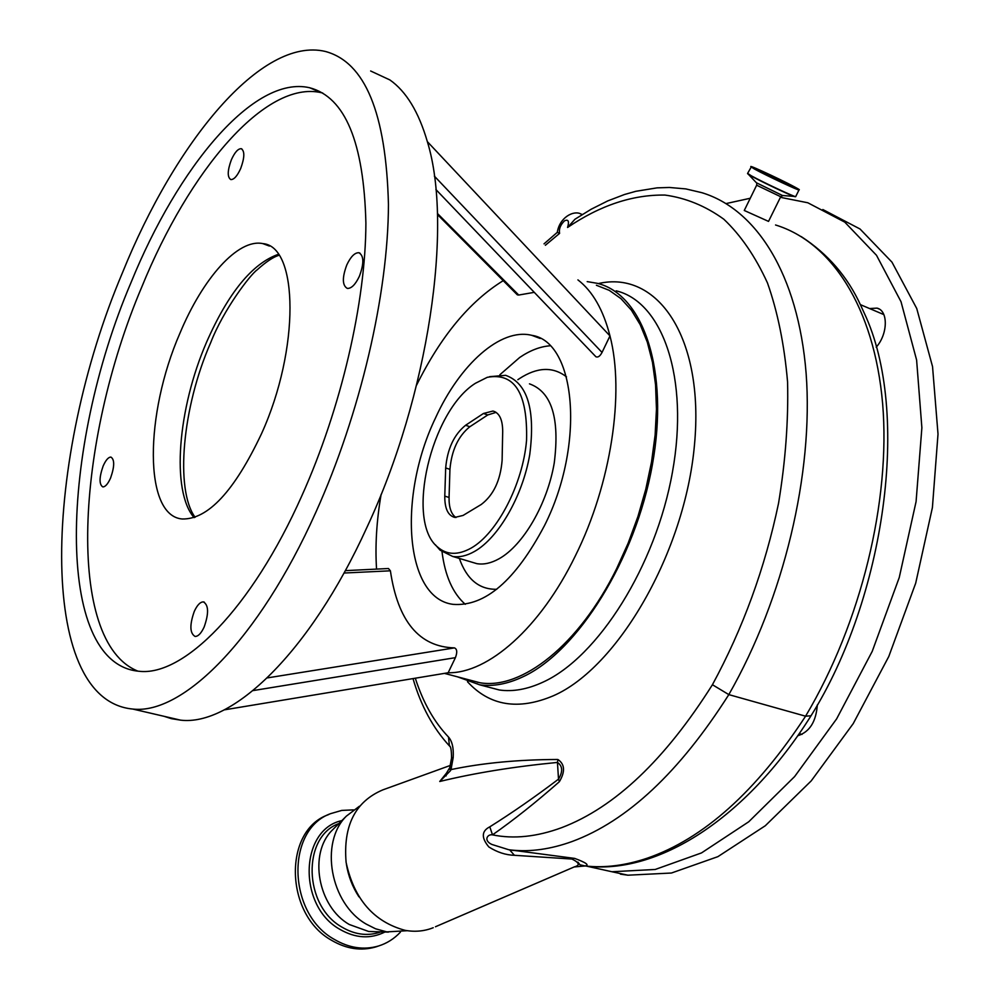 <?xml version="1.0" encoding="UTF-8"?>
<svg xmlns="http://www.w3.org/2000/svg" width="999" height="999" viewBox="0 0 999 999"><rect width="100%" height="100%" fill="white"/><g stroke="black" fill="none" stroke-linecap="round" stroke-linejoin="round"><path stroke-width="1.5" d="M780.694 196.778L768.531 221.391L744.267 210.477L756.655 185.215L780.719 196.741L782.866 195.542M415.309 678.209C423.014 702.334 434.066 721.94 448.489 737.025C452.21 741.27 453.771 748.126 453.184 757.604L450.999 769.592C482.48 762.999 517.957 759.627 557.405 759.477L557.979 759.552C564.847 764.247 565.322 771.603 559.415 781.618L558.866 782.155C535.851 802.409 513.723 819.979 492.507 834.864C513.786 839.222 536.888 836.8 561.813 827.609C614.86 807.379 665.059 759.752 712.424 684.727C743.006 628.359 765.047 567.857 778.558 503.221C785.476 461.251 788.486 420.841 787.574 381.993C784.377 344.855 777.672 311.838 767.469 282.942C755.419 256.593 740.871 235.339 723.788 219.193C705.506 205.969 685.913 197.939 664.997 195.067C632.579 194.58 600.112 205.394 567.569 227.485L574.987 219.218L591.208 209.216L607.729 200.924L624.487 194.505L635.864 191.296L657.067 187.862L669.417 187.475L685.826 188.911L701.835 192.682C756.018 209.028 798.201 273.813 806.131 373.439C813.661 473.089 783.94 598.139 728.82 694.617L805.581 716.196C861.101 622.989 890.796 500.699 882.629 403.559C874.2 306.581 830.843 241.858 775.549 224.987M573.226 867.357L574.425 866.845C580.207 865.296 579.395 862.699 571.977 859.053L514.398 855.294C505.706 855.044 497.19 852.259 488.823 846.94C481.181 837.711 481.506 831.018 489.797 826.835L492.507 834.864C487.562 833.853 483.091 840.434 491.87 844.455L508.641 849.699L574.687 858.403C586.201 862.661 589.66 865.171 585.077 865.946L585.202 865.971C604.682 868.131 625.362 865.534 647.215 858.203C703.496 838.773 756.28 791.445 805.581 716.196L811.026 715.771C884.552 598.413 911.513 412.512 864.035 312.625L860.826 305.632C847.764 276.898 827.884 253.871 801.173 236.563M712.424 684.727L728.82 694.617C679.532 772.115 627.322 821.066 572.19 841.483C550.786 849.212 530.631 852.072 511.713 850.074L509.627 849.849L514.398 855.294M567.569 227.485C569.393 221.216 568.356 219.006 564.46 220.866C560.389 224.925 558.766 229.096 559.602 233.379L557.28 232.355L544.018 243.856M557.255 232.505C559.527 217.395 573.414 210.339 580.431 213.749L582.08 214.61M559.602 233.379L545.354 245.267M513.548 850.474L508.641 849.699L513.548 850.474M435.452 926.76L574.425 866.845L585.202 865.971C656.768 875.161 745.766 819.592 810.851 716.058M577.909 862.087L579.957 864.797L585.052 865.946L574.188 866.957M433.229 927.721C424.363 931.243 414.96 932.117 405.045 930.331C373.751 921.802 354.108 899.162 346.116 862.437C343.044 825.686 355.307 801.485 382.904 789.847L450.374 765.421M453.184 757.604L451.536 758.091M451.398 768.144L450.124 766.433M557.979 759.552L557.442 762.424C513.723 766.67 474.488 773.026 439.747 781.493L450.387 770.778L450.999 769.592L449.887 767.332M559.415 781.618L558.516 779.145C563.024 771.553 562.662 765.971 557.442 762.424L558.516 779.145C534.59 797.227 511.675 813.124 489.797 826.835M457.53 676.835L479.657 684.814C493.144 686.725 507.629 684.028 523.114 676.71C577.497 651.535 635.389 559.777 652.322 465.059C669.58 370.267 643.144 294.23 597.215 283.304L587.2 281.618M439.747 781.493L446.628 772.926M346.366 863.985C348.214 875.836 352.41 886.787 358.941 896.827M359.415 806.23L346.378 816.121C319.368 842.594 330.194 903.683 366.308 924.15L375.574 928.795L386.775 931.892L407.305 930.706M334.503 827.921L332.155 830.256C308.441 853.546 317.807 906.705 349.35 924.525L368.681 931.48L376.635 931.73M450.387 770.778L449.637 768.056M446.116 775.898L446.453 773.139L449.787 767.644L451.548 757.966C451.523 750.424 450.824 746.365 449.463 745.791L450.324 746.952M596.391 285.264L609.215 290.322L620.953 298.626L631.356 310.115L640.209 324.687L647.315 342.17L652.472 362.3L655.556 384.765L656.455 409.165L655.119 435.064L651.535 461.95L645.766 489.298L637.924 516.558L628.146 543.181L616.658 568.631C579.095 645.129 521.528 689.922 479.995 682.767L467.107 679.37M381.118 494.405C376.586 520.716 375.062 545.616 376.548 569.093M267.307 677.909L454.445 647.889C457.117 649.038 457.442 652.297 455.419 657.654L448.151 672.764C487.974 673.551 540.247 628.196 575.374 555.819C611.051 484.203 624.875 393.044 609.977 335.914C603.309 309.902 592.619 291.221 577.922 279.882M503.209 280.669C469.742 301.361 440.871 336.176 416.595 385.114M172.952 718.368L171.328 718.643L180.557 720.142C231.731 726.41 309.515 653.471 366.758 527.734C428.683 395.654 453.421 226.061 427.347 141.633C418.706 111.963 406.206 91.396 389.872 79.932L370.641 70.991M315.771 512.437C258.554 640.309 182.193 714.859 132.78 709.053C35.365 699.987 43.919 457.642 122.527 272.577C175.2 142.133 261.376 36.214 325.337 51.449C365.085 62.113 386.113 113.112 388.449 204.433C388.211 294.043 360.252 413.911 315.771 512.437M171.591 718.056L171.328 718.643L164.048 716.308M544.567 525.449C515.484 580.531 484.965 606.818 452.997 604.345C404.583 598.251 397.852 496.041 435.502 417.969C459.715 364.598 500.586 327.535 531.768 335.327C576.023 341.533 585.451 444.443 544.567 525.449M345.292 570.641L388.449 568.518L390.397 570.816L343.981 573.026M454.445 647.889C419.168 646.902 397.827 621.216 390.397 570.816M434.365 176.136L602.035 352.435L609.977 335.914L427.347 141.633M602.035 352.435C600.037 356.193 598.001 357.642 595.916 356.768L435.901 189.523M437.412 213.449L518.731 295.042L534.19 292.357M518.731 295.042L517.332 294.842L437.45 214.548M448.151 672.764L224.213 709.877M869.567 308.541L877.047 308.129C888.398 310.664 887.949 334.24 876.185 347.19M817.332 704.882C816.096 721.74 809.565 732.03 797.739 735.751M750.261 198.252L726.498 203.484M586.276 866.083L611.925 871.74L655.232 869.467L701.498 852.921L748.75 821.765L794.63 776.56L836.625 718.893L872.214 651.385L899.237 577.572L916.083 501.598L921.877 427.747L916.607 360.015L901.023 301.723L876.498 255.294L844.779 222.14L807.816 202.772L780.431 197.327M455.419 657.654L253.084 690.584M620.404 874.137L627.921 875.199L671.44 873.026L717.894 856.655L765.271 825.761L811.225 780.881L853.233 723.601L888.785 656.505L915.708 583.129L932.404 507.567L938.011 434.066L932.542 366.596L916.732 308.491L891.97 262.15L860.027 228.996L822.839 209.528M103.122 466.083C105.769 460.102 108.367 457.105 110.939 457.092C114.698 459.577 114.585 466.533 110.589 477.972C107.942 483.916 105.345 486.9 102.81 486.913C99.051 484.415 99.151 477.472 103.122 466.083M194.293 611.363C197.215 605.069 200.237 601.91 203.384 601.898C208.679 605.007 208.941 613.386 204.133 627.047C201.211 633.304 198.202 636.438 195.105 636.45C189.785 633.329 189.51 624.962 194.293 611.363M346.803 264.91C350.736 256.618 354.77 252.56 358.903 252.735C363.973 255.644 364.123 263.511 359.365 276.323C355.419 284.565 351.411 288.599 347.327 288.424C342.245 285.514 342.07 277.672 346.803 264.91M231.318 159.902C234.703 152.36 238.012 148.626 241.234 148.701C244.83 151.011 244.655 157.592 240.709 168.444C237.312 175.961 234.016 179.67 230.831 179.583C227.235 177.26 227.397 170.704 231.318 159.902M130.869 282.917C60.215 448.501 53.571 663.498 138.799 671.241C183.117 676.822 251.398 609.353 302.023 495.379C341.159 408.079 365.696 302.41 365.896 223.164C363.886 142.27 345.142 97.128 309.653 87.75C253.921 74.75 177.909 166.933 130.869 282.917M322.727 93.032L321.578 92.745C265.322 79.495 188.948 171.154 141.883 286.738C75.662 442.395 65.222 642.107 137.924 671.153M550.012 345.791C540.134 346.566 530.032 350.449 519.717 357.455L499.862 374.75M442.02 551.785C445.017 575.724 452.759 593.231 465.259 604.308M179.882 333.341C202.735 278.359 237.987 238.336 262.812 243.606C298.526 246.216 299.975 349.088 261.588 433.554C234.428 491.096 207.942 519.567 182.168 518.993C143.556 515.746 144.643 413.998 179.882 333.341M353.446 809.877L341.77 810.414L330.657 813.636C285.764 829.382 287.175 913.548 334.403 939.447C349.126 948.051 363.823 950.236 378.471 946.016C386.913 943.381 394.23 938.76 400.424 932.129M328.921 814.422L328.059 814.809C283.204 830.544 284.59 914.56 331.743 940.396C346.453 948.988 361.139 951.16 375.774 946.94L378.771 945.916M435.364 544.767L440.097 550.187L452.609 556.418C459.403 557.529 466.72 555.869 474.562 551.423C498.489 537.899 522.652 496.116 529.732 454.657C535.526 409.578 527.497 383.141 505.644 375.324L489.61 376.673M475.424 383.279C431.006 410.976 405.232 520.966 437.574 547.002C446.69 555.032 457.867 555.407 471.103 548.114C497.177 533.454 522.902 484.128 526.548 440.397C527.772 393.294 514.672 372.265 487.262 377.322L475.424 383.279M444.78 496.116C444.68 508.491 448.002 515.584 454.745 517.42L463.061 515.447L481.243 504.483C493.481 495.179 500.437 480.494 502.11 460.427L502.697 431.443C502.634 419.655 499.4 412.849 492.982 411.039L483.454 413.486L465.584 425.274C453.996 434.69 447.365 448.913 445.679 467.957L444.78 496.116L449.063 497.465C448.901 507.492 451.198 514.185 455.969 517.544M496.091 412.362L487.749 414.96L469.855 426.723C458.241 436.113 451.61 450.324 449.937 469.343L449.063 497.465M750.823 166.733L754.707 169.168C766.495 175.637 800.823 191.696 799.025 189.897L798.9 189.548M755.044 169.006C771.166 177.822 813.198 196.865 794.767 187.025C778.82 178.346 737.574 159.615 755.044 169.006M747.602 173.376L751.435 175.861C763.186 182.392 797.502 198.401 795.728 196.528L798.988 189.96M747.614 173.714L751.46 176.161C761.65 181.83 791.108 195.754 794.804 196.641L795.404 196.753M756.393 182.755L782.479 195.504L795.728 196.528M598.276 283.591C657.292 269.805 704.607 337.125 694.48 444.83C684.964 552.36 617.657 667.894 553.284 695.804C518.206 710.589 489.597 705.881 467.457 681.705M616.196 290.834C662.537 301.96 689.472 377.797 672.464 472.028C655.794 566.196 597.852 657.242 543.119 682.092C527.522 689.31 512.924 691.945 499.313 689.984L486.163 686.525M448.489 737.025L449.425 745.903C433.029 728.134 420.879 705.694 413.012 678.596M477.672 682.392L476.973 681.967M338.898 823.551C301.985 836.737 303.371 905.831 342.083 927.197C354.383 934.415 366.645 936.2 378.858 932.567L380.831 931.867M194.106 517.632C170.941 490.946 177.797 408.404 206.506 342.332C228.247 292.907 252.185 263.574 278.321 254.32M341.858 820.616C299.737 829.42 297.465 906.031 339.997 929.407C355.569 938.323 370.554 939.185 384.94 932.005M566.495 376.86C552.959 366.408 537.237 367.02 519.355 378.671L517.857 379.695M459.353 558.429C466.745 579.333 479.183 589.61 496.703 589.285M471.153 561.962L476.823 563.648C483.691 564.81 491.083 563.186 498.988 558.803C523.126 545.491 547.315 504.095 554.258 462.912C559.877 418.119 551.61 391.77 529.47 383.853M449.937 469.343L445.679 467.957M469.855 426.723L465.584 425.274M487.749 414.96L483.454 413.486M757.504 170.13C771.64 177.847 808.491 194.543 792.357 185.939C778.358 178.322 742.12 161.863 757.504 170.13M795.404 188.062L754.532 168.406M756.655 185.215L756.83 183.204L747.564 173.451L751.473 166.633M581.43 214.161L582.255 214.498M860.339 304.62L883.865 314.61M799.212 733.653L801.997 734.415M479.657 684.814L485.914 686.463M332.155 830.256L346.378 816.121M444.43 673.376L479.995 682.767M180.557 720.142L132.78 709.053M531.768 335.327L540.172 338.461M877.047 308.129L879.083 308.991M368.681 931.48L388.386 932.117M627.921 875.199L611.925 871.74M204.283 602.135L203.384 601.898M359.965 253.134L358.903 252.735M241.883 148.951L241.234 148.701M195.092 517.295C174.95 489.66 182.218 407.492 210.602 342.844M321.578 92.745L309.653 87.75M278.996 255.282C273.276 256.98 265.959 261.863 257.043 269.93C250.374 274.575 223.514 309.553 210.652 342.732M262.812 243.606L269.443 246.066M470.954 561.9L452.609 556.418M437.574 547.002L440.097 550.187M375.774 946.94L378.471 946.016M495.042 411.75L492.982 411.039"/></g></svg>
